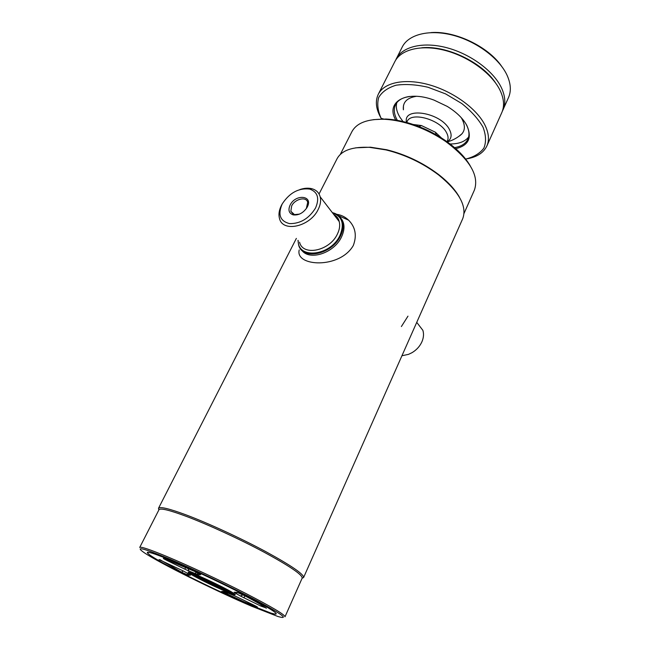 <?xml version="1.0" encoding="UTF-8"?>
<svg xmlns="http://www.w3.org/2000/svg" width="650" height="650" viewBox="0 0 650 650"><rect width="100%" height="100%" fill="white"/><g stroke="black" fill="none" stroke-linecap="round" stroke-linejoin="round"><path stroke-width="0.97" d="M186.444 516.417C208.097 524.591 240.053 539.305 264.542 552.435C289.973 566.304 302.518 574.86 302.177 578.094L285.001 616.785C284.838 614.664 271.708 606.856 245.619 593.361C220.521 580.523 188.151 565.394 166.522 556.376C149.5 549.331 140.562 546.366 139.701 547.479L158.949 509.779C160.217 507.853 169.382 510.063 186.444 516.417M158.868 509.933L158.486 508.324C159.778 506.35 169.065 508.568 186.339 514.979C208.276 523.234 240.671 538.151 265.484 551.468C291.249 565.541 303.956 574.226 303.591 577.533L302.112 578.248M166.644 557.814C191.807 568.319 231.441 587.137 256.791 600.624C282.49 614.543 289.526 619.832 277.899 616.484L251.778 606.279C215.377 590.761 159.51 563.046 144.365 552.793C134.639 546.073 142.066 547.747 166.644 557.814M319.044 193.993L337.049 158.763C341.616 150.345 352.511 146.551 369.72 147.363L386.124 149.939C405.364 154.741 422.906 163.109 438.742 175.037C459.274 191.896 467.269 206.448 462.711 218.701L303.591 577.533M355.704 147.826L370.508 147.209L386.677 149.744C405.649 154.472 422.939 162.719 438.547 174.484C448.216 182.032 455.195 189.629 459.469 197.275M340.267 154.489L351.894 131.698C356.623 122.972 367.461 118.836 384.426 119.283C391.771 119.649 399.588 121.038 407.883 123.459C421.395 127.497 433.973 133.502 445.616 141.456C469.828 159.543 479.407 175.76 474.378 190.125L464.019 213.46M373.425 119.641L385.946 119.031C393.088 119.381 400.684 120.729 408.736 123.077C421.858 127.002 434.07 132.827 445.372 140.554C456.82 148.574 465.091 156.975 470.202 165.758M171.316 560.479C199.672 572.309 246.521 595.099 265.882 606.434C285.667 617.947 275.153 615.794 248.04 604.142C221.13 592.629 182.756 574.023 161.85 562.331C140.603 550.493 142.691 548.478 171.316 560.479C148.996 551.314 142.236 549.778 151.028 555.864C164.621 565.069 215.239 590.184 248.04 604.142L271.334 613.242C281.808 616.249 275.47 611.488 252.314 598.951C229.523 586.828 194.033 569.977 171.316 560.479M290.119 205.051C295.579 193.635 313.536 195.512 307.263 207.025L306.914 207.667C303.152 213.062 298.594 215.467 293.239 214.89C288.941 213.403 287.901 210.121 290.119 205.051M306.353 208.536L307.694 202.361C306.442 196.235 295.027 198.803 291.679 205.896L290.834 211.291L294.458 214.606L299.455 214.126M282.132 204.124C277.664 214.662 280.134 221.154 289.543 223.616C300.3 223.779 308.969 218.571 315.559 207.984C319.662 198.299 317.736 192.01 309.782 189.101C298.886 187.761 289.746 192.627 282.368 203.694L282.132 204.124M282.295 203.824L281.548 205.156C279.094 209.934 278.403 214.338 279.467 218.368C282.466 232.863 310.18 226.777 318.199 209.414C320.466 204.847 321.124 200.647 320.19 196.82C319.004 192.636 316.217 189.93 311.821 188.711C308.214 187.809 304.224 188.094 299.861 189.564M298.196 240.581C297.529 259.683 330.752 256.035 339.999 235.349C344.638 223.86 342.16 216.385 332.572 212.924M297.984 240.329L298.602 244.839C302.128 260.748 332.207 254.581 340.641 235.69C343.013 230.734 343.663 226.159 342.591 221.959C341.112 217.002 337.707 213.899 332.361 212.648M303.355 251.477L303.704 252.151M342.591 220.732L342.006 220.244M337.756 218.01L336.148 217.571M417.714 323.619L422.882 330.346C423.962 333.921 423.646 337.724 421.939 341.746C419.876 346.296 416.577 349.936 412.043 352.666L408.509 354.356L401.936 355.753M301.543 249.917C308.872 261.284 334.181 253.256 341.551 236.86C345.012 229.296 344.784 223.056 340.868 218.14M299.219 249.917C294.84 266.484 339.519 269.311 353.275 245.578C357.045 235.625 355.485 227.151 348.595 220.163C345.191 216.913 341.242 214.963 336.757 214.313M407.973 316.152L401.383 326.544M406.543 122.46C402.366 106.34 440.749 112.19 449.402 129.456C452.254 135.013 451.506 139.132 447.151 141.814M413.197 124.483L421.419 125.548L435.411 132.218L441.391 137.922M227.224 593.799L222.064 591.419M455.764 148.679C468.674 145.502 472.339 137.711 466.757 125.296C462.914 118.341 456.406 112.052 447.241 106.405L434.046 100.116C406.177 89.505 385.109 102.107 395.785 120.096M454.569 147.631C461.232 146.494 465.668 143.683 467.878 139.189C469.731 135.013 469.202 130.138 466.286 124.548L465.481 123.134M396.768 102.741C395.679 107.104 396.711 111.906 399.864 117.138L403.033 121.558M450.068 143.975C458.811 143.983 465.002 141.651 468.634 136.979M467.236 158.763C477.051 157.007 483.592 152.75 486.858 145.998L501.784 112.612C504.579 106.267 504.043 98.93 500.175 90.594C492.302 73.929 469.324 56.875 445.559 50.554C421.777 44.184 400.969 49.278 394.851 61.604L378.308 94.226C375.164 100.856 375.863 108.436 380.412 116.959L381.16 118.381L383.476 118.958M486.858 145.998C489.523 139.945 488.824 132.852 484.754 124.702C476.466 108.42 452.977 91.39 428.951 84.728C404.901 78.016 384.142 82.461 378.308 94.226M495.584 82.948C482.162 62.262 446.29 45.175 421.769 47.783C446.29 45.175 482.162 62.262 495.584 82.948M409.508 96.468C402.48 97.524 397.824 100.263 395.549 104.691C393.429 109.233 394.03 114.465 397.353 120.372M465.66 159.071C473.801 157.064 479.863 153.424 483.852 148.159C486.338 142.066 486.046 135.046 482.983 127.099C478.27 118.926 471.185 111.061 461.744 103.513L445.616 93.901L428.025 87.263C416.179 84.541 405.527 83.866 396.077 85.215C387.839 87.718 382.037 91.812 378.698 97.5C376.935 103.846 377.756 110.801 381.16 118.381M501.573 66.219C488.085 46.475 454.829 30.631 430.999 32.589M502.352 111.199L508.479 97.638C511.331 91.171 510.868 83.728 507.089 75.303C499.403 58.476 476.653 41.413 453.001 35.246C429.333 29.031 408.509 34.401 402.261 46.971L395.566 60.312M503.011 109.874C505.814 103.504 505.294 96.151 501.442 87.799C493.602 71.102 470.665 54.047 446.924 47.759C423.158 41.413 402.342 46.556 396.199 58.931M403.447 105.69L403.398 109.817C402.561 102.318 406.9 97.809 416.406 96.306M461.256 117.683C466.082 126.027 465.311 132.234 458.924 136.305L462.142 133.64C457.844 137.613 452.887 140.368 447.273 141.895M299.569 242.206C302.729 256.555 329.834 250.973 337.447 233.967C339.601 229.491 340.194 225.355 339.219 221.569C338.366 218.53 336.602 216.231 333.921 214.671M406.689 122.501L407.152 121.55C410.816 111.426 439.871 119.348 446.444 132.494C448.191 135.663 448.532 138.426 447.468 140.782L447.029 141.724M234.284 592.247L235.389 593.125M233.391 593.052L225.778 590.078C214.175 585.195 195.707 576.038 190.621 572.65M193.651 573.779C202.776 578.882 213.476 584.098 225.729 589.42L230.612 591.403M234.983 592.759L235.056 592.296M188.833 572.114C190.19 573.974 212.046 585.016 225.493 590.679L234.934 594.108M225.534 591.337C213.387 586.048 202.499 580.767 192.871 575.477C185.307 571.049 186.802 570.984 197.34 575.283C207.618 579.613 223.787 587.47 231.14 591.703C238.119 595.904 236.251 595.782 225.534 591.337M194.334 571.269L200.712 574.706L198.282 574.819L188.313 570.741L184.754 569.116L185.786 567.458M188.801 570.944L188.216 568.531M198.282 574.819L197.08 572.577M265.728 607.799L260.739 606.028L240.403 596.009L235.349 593.101L237.908 592.646M223.104 591.492L221.658 591.394L224.291 591.573L233.773 595.497M255.962 606.198L256.628 606.938L243.531 601.583L221.658 591.394M187.322 573.259L188.443 575.274L181.537 572.195L160.046 559.723M159.055 559.577L183.682 571.171M189.004 574.186L190.523 575.177L188.443 575.274M183.974 571.342L189.183 574.283M183.3 570.96L181.537 572.195M233.578 595.416L237.486 597.188M253.809 605.117L253.849 605.134C257.416 606.913 258.342 607.514 256.628 606.938M237.518 597.204L253.849 605.134M227.459 592.816L227.346 594.417M224.291 591.573L224.908 591.752M235.349 593.101L234.13 592.239L237.209 592.442L244.855 595.822M245.009 595.904C255.962 601.681 263.079 605.808 266.378 608.27M261.519 605.077L260.739 606.028M245.058 595.928L243.815 597.805M243.027 594.904L240.403 596.009M234.13 592.239L235.682 592.337M167.993 560.024L167.497 560.731C163.629 558.805 162.411 558.049 163.857 558.464L194.244 571.228M184.754 569.116L167.497 560.731M195.861 573.918L195.634 571.87M219.253 585.447L205.384 578.833M225.29 588.526L198.664 575.851M386.677 149.744L386.124 149.939M438.547 174.484L438.742 175.037M408.736 123.077L407.883 123.459M445.372 140.554L445.616 141.456M158.486 508.324L296.359 238.404M320.19 196.82L339.219 221.569C338.593 218.506 336.806 216.19 333.873 214.614M293.183 214.151L290.834 211.291M343.501 223.145L342.591 221.959M282.368 203.694L281.799 204.685M309.782 189.101L311.821 188.711M306.548 208.219L306.914 207.667M294.458 214.606L293.239 214.89M416.739 322.359L422.882 330.346M338.894 215.865L348.595 220.163M421.419 125.548L418.868 126.547M435.411 132.218L436.247 134.826M234.861 592.288L235.544 593.166"/></g></svg>
